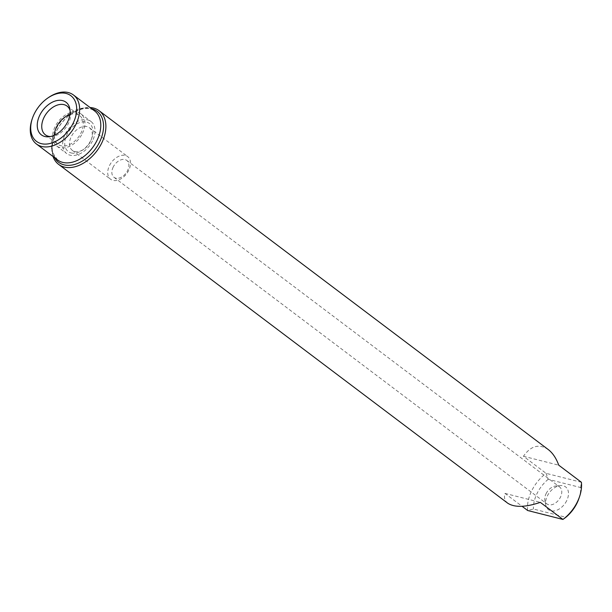 <?xml version="1.0" encoding="UTF-8"?>
<svg xmlns="http://www.w3.org/2000/svg" width="612" height="612" viewBox="0 0 612 612"><rect width="100%" height="100%" fill="white"/><g stroke="black" fill="none" stroke-linecap="round" stroke-linejoin="round"><path stroke-width="0.46" stroke-dasharray="3.06 2.29" d="M32.099 119.248A30.707 20.51 127 0 1 34.188 114.245A30.707 20.51 127 0 1 48.432 97.599M53.068 156.55A33.622 22.453 127 0 1 53.841 137.256A33.622 22.453 127 0 1 56.128 131.787A33.622 22.453 127 0 1 71.719 113.557A33.622 22.453 127 0 1 90.056 107.521M507.784 503.248C504.716 500.853 503.783 497.571 504.992 493.41L522.082 506.308M578.906 498.535A29.384 19.622 -53 0 0 580.65 487.534L548.184 479.311L546.088 473.336A33.622 22.453 -53 0 0 531.782 490.633A33.622 22.453 -53 0 0 527.643 510.5L533.427 509.039L565.893 517.262M504.992 493.41L540.304 502.353M548.184 479.311A29.384 19.622 -53 0 0 533.427 509.039M566.674 500.731A14.26 9.524 127 0 1 554.801 510.821A14.26 9.524 127 0 1 545.751 505.053A14.26 9.524 127 0 1 547.396 495.85A14.26 9.524 127 0 1 560.447 485.584A14.26 9.524 127 0 1 566.674 500.731M548.276 449.568C539.149 443.501 530.864 445.727 523.436 456.254L546.088 473.336L581.4 482.279L580.65 487.534M523.436 456.254L558.748 465.189M546.103 493.624A10.588 7.069 127 0 1 555.795 486.004A10.588 7.069 127 0 1 559.636 486.984A10.588 7.069 127 0 1 560.424 497.25A10.588 7.069 127 0 1 546.883 503.89A10.588 7.069 127 0 1 544.879 500.463A10.588 7.069 127 0 1 546.103 493.624M113.205 167.038A10.588 7.069 -53 0 0 113.985 177.304A10.588 7.069 -53 0 0 127.525 170.664A10.588 7.069 -53 0 0 126.738 160.398A10.588 7.069 -53 0 0 113.205 167.038M109.533 165.492A14.191 9.478 127 0 1 127.671 156.588A14.191 9.478 127 0 1 128.727 170.35A14.191 9.478 127 0 1 110.581 179.247A14.191 9.478 127 0 1 109.533 165.492M74.695 151.508A14.191 9.478 -53 0 0 83.89 149.183A14.191 9.478 -53 0 0 90.469 141.487A14.191 9.478 -53 0 0 91.433 139.176A14.191 9.478 -53 0 0 89.421 127.732A14.191 9.478 -53 0 0 87.057 126.608A14.191 9.478 -53 0 0 71.283 136.629A14.191 9.478 -53 0 0 72.331 150.384A14.191 9.478 -53 0 0 74.695 151.508M71.206 152.962A17.58 11.735 -53 0 0 82.597 150.078A17.58 11.735 -53 0 0 90.744 140.546A17.58 11.735 -53 0 0 91.945 137.685A17.58 11.735 -53 0 0 86.514 122.117A17.58 11.735 -53 0 0 66.976 134.533A17.58 11.735 -53 0 0 71.206 152.962M92.466 140.982A20.12 13.433 127 0 1 66.746 153.604A20.12 13.433 127 0 1 65.254 134.097A20.12 13.433 127 0 1 90.981 121.482A20.12 13.433 127 0 1 92.466 140.982M82.398 133.393A20.12 13.433 -53 0 0 80.914 113.886A20.12 13.433 -53 0 0 55.187 126.5A20.12 13.433 -53 0 0 56.679 146.008A20.12 13.433 -53 0 0 82.398 133.393M69.929 114.574A18 12.018 127 0 1 79.636 115.576A18 12.018 127 0 1 80.968 133.026A18 12.018 127 0 1 57.956 144.317A18 12.018 127 0 1 54.33 135.26M50.436 136.537A18 12.018 -53 0 0 51.905 136.491A18 12.018 -53 0 0 68.383 123.532A18 12.018 -53 0 0 70.456 111.912A18 12.018 -53 0 0 70.089 110.481M71.719 113.557L71.084 114C81.09 107.796 88.924 106.771 94.585 110.933A30.707 20.51 -53 0 0 55.325 130.195A30.707 20.51 -53 0 0 57.597 159.962L53.175 153.497C51.668 150.414 51.974 144.761 54.093 136.522A31.946 21.336 127 0 1 56.266 131.32A31.946 21.336 127 0 1 71.084 114A31.946 21.336 127 0 1 91.662 108.729M54.675 157.758A31.946 21.336 127 0 1 54.093 136.522L53.841 137.256M555.795 486.004L560.447 485.584M544.879 500.463L545.751 505.053M113.985 177.304L546.883 503.89M126.738 160.398L559.636 486.984M72.331 150.384L110.581 179.247M83.89 149.183L82.597 150.078M91.433 139.176L91.945 137.685M89.421 127.732L127.671 156.588M80.914 113.886L90.981 121.482M56.679 146.008L66.746 153.604M67.052 106.083L79.636 115.576M45.372 134.824L57.956 144.317M51.905 136.491L48.807 136.774M70.456 111.912L69.875 108.852"/><path stroke-width="0.92" d="M41.241 143.636A28.588 19.094 127 0 1 32.413 118.315A28.588 19.094 127 0 1 34.364 113.656A28.588 19.094 127 0 1 47.621 98.157A28.588 19.094 127 0 1 66.142 93.468A28.588 19.094 127 0 1 73.027 123.448A28.588 19.094 127 0 1 41.241 143.636M39.864 115.056A20.448 13.655 -53 0 0 48.807 136.774A20.448 13.655 -53 0 0 67.519 122.056A20.448 13.655 -53 0 0 69.875 108.852A20.448 13.655 -53 0 0 56.901 100.582A20.448 13.655 -53 0 0 39.864 115.056M47.621 98.157L48.432 97.599A30.707 20.51 127 0 1 68.33 92.557A30.707 20.51 127 0 1 73.448 94.99A30.707 20.51 127 0 1 75.72 124.756A30.707 20.51 127 0 1 41.578 146.444A30.707 20.51 127 0 1 36.46 144.019A30.707 20.51 127 0 1 32.099 119.248L32.413 118.315M90.056 107.521A33.622 22.453 127 0 1 99.106 110.703A33.622 22.453 127 0 1 101.592 143.292A33.622 22.453 127 0 1 58.614 164.376A33.622 22.453 127 0 1 53.068 156.55M522.082 506.308L527.643 510.5L562.956 519.443L540.304 502.353C525.532 507.34 514.7 507.631 507.784 503.248L58.614 164.376M579.541 496.669L578.906 498.535A29.384 19.622 -53 0 1 565.893 517.262L562.956 519.443A33.622 22.453 -53 0 0 577.254 502.146A33.622 22.453 -53 0 0 579.541 496.669A33.622 22.453 -53 0 0 581.4 482.279L558.748 465.189C556.201 458.189 552.712 452.987 548.276 449.568L99.106 110.703M54.33 135.26A18 12.018 127 0 1 56.618 126.868A18 12.018 127 0 1 69.929 114.574M70.089 110.481A18 12.018 -53 0 0 67.052 106.083A18 12.018 -53 0 0 44.041 117.374A18 12.018 -53 0 0 45.372 134.824A18 12.018 -53 0 0 50.436 136.537M36.46 144.019L57.597 159.962A30.707 20.51 -53 0 0 96.857 140.706A30.707 20.51 -53 0 0 94.585 110.933L73.448 94.99M91.662 108.729A31.946 21.336 127 0 1 99.473 142.259A31.946 21.336 127 0 1 76.232 163.94A31.946 21.336 127 0 1 54.675 157.758"/></g></svg>
